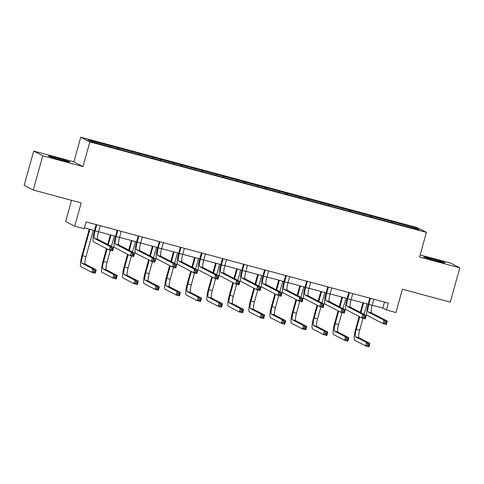 <?xml version="1.0" encoding="UTF-8"?>
<svg xmlns="http://www.w3.org/2000/svg" width="484" height="484" viewBox="0 0 484 484"><rect width="100%" height="100%" fill="white"/><g stroke="black" fill="none" stroke-linecap="round" stroke-linejoin="round"><path stroke-width="0.73" d="M61.069 160.023A11.102 0.454 15.5 0 0 69.859 161.995A11.102 0.454 15.5 0 0 57.245 158.032A11.102 0.454 15.5 0 0 48.46 156.06A11.102 0.454 15.5 0 0 61.069 160.023M436.259 260.87A11.102 0.454 15.5 0 0 445.044 262.842A11.102 0.454 15.5 0 0 432.43 258.879A11.102 0.454 15.5 0 0 423.645 256.907A11.102 0.454 15.5 0 0 436.259 260.87M71.523 200.309L65.649 221.484L74.724 226.203L84.174 228.744L86.073 221.89L388.38 303.147L386.48 310.002L395.924 312.537L402.385 289.238L450.301 302.119L459.8 267.858L450.725 263.139L420.173 254.923M33.699 151.044L24.2 185.305L33.275 190.031L42.78 155.763L82.994 166.575L89.836 141.909L80.761 137.19L73.919 161.856L33.699 151.044L42.78 155.763M89.836 141.909L426.422 232.381L417.347 227.661L80.761 137.19M415.568 227.855L87.888 139.773L91.615 141.715L115.452 148.346L397.249 224.092L419.295 229.791L415.568 227.855L414.661 228.545M118.931 148.122L118.828 149.254M131.884 151.601L131.799 152.514M139.979 153.779L139.882 154.91M152.938 157.264L152.853 158.177M161.033 159.436L160.936 160.573M173.992 162.92L173.907 163.834M182.087 165.098L181.984 166.23M195.046 168.577L194.961 169.491M203.141 170.755L203.038 171.887M216.1 174.24L216.015 175.154M224.195 176.412L224.092 177.549M237.154 179.897L237.069 180.81M245.249 182.075L245.146 183.206M258.208 185.553L258.123 186.473M266.303 187.732L266.2 188.869M279.262 191.216L279.177 192.13M287.357 193.388L287.254 194.526M300.31 196.873L300.231 197.787M308.411 199.051L308.308 200.182M321.364 202.53L321.285 203.449M329.465 204.708L329.362 205.845M342.418 208.193L342.339 209.106M350.519 210.371L350.416 211.502M363.472 213.849L363.393 214.763M371.573 216.027L371.47 217.159M384.526 219.512L384.447 220.426M392.627 221.684L392.524 222.821M74.724 226.203L81.185 202.905L33.275 190.031M426.422 232.381L419.58 257.046L459.8 267.858M372.208 305.241L382.802 308.084L386.48 310.002M84.41 227.879L94.483 230.59M98.512 231.673L115.537 236.246M119.566 237.329L136.591 241.909M140.614 242.992L157.645 247.566L159.303 241.577M161.668 248.649L178.699 253.223L180.357 247.233M182.722 254.306L199.753 258.886L201.411 252.89M203.776 259.969L220.807 264.542L222.465 258.553M224.83 265.625L241.855 270.199L243.519 264.21M245.884 271.282L262.909 275.862L264.573 269.866M266.938 276.945L283.963 281.519L285.627 275.529M287.992 282.602L305.017 287.181M309.046 288.264L326.071 292.838M330.1 293.921L347.125 298.495M351.154 299.578L368.179 304.158M110.83 145.944L110.751 146.858M384.465 302.095L382.802 308.084M391.731 221.218L391.374 222.513M370.677 215.561L370.32 216.85M349.623 209.905L349.266 211.193M328.569 204.242L328.212 205.537M307.515 198.585L307.159 199.874M286.461 192.928L286.104 194.217M265.407 187.266L265.05 188.554M244.353 181.609L243.996 182.898M223.299 175.946L222.942 177.241M202.245 170.289L201.888 171.578M181.191 164.633L180.834 165.921M160.137 158.97L159.781 160.264M139.083 153.313L138.727 154.602M118.035 147.656L117.672 148.945M82.994 166.575L73.919 161.856M370.49 298.338L368.796 304.46A7.115 1.349 -75 0 0 368.124 311.95L383.933 320.172L387.303 321.08L386.353 324.504L382.983 323.596L367.174 315.374A10.678 2.027 105 0 1 368.185 304.14L369.843 298.162M373.872 299.245L372.172 305.368A7.115 1.349 -75 0 0 371.494 312.858L387.303 321.08L386.329 321.999L384.98 321.636L384.599 323.01L385.948 323.373L386.329 321.999M384.599 323.01L382.983 323.596L383.933 320.172L384.98 321.636M385.948 323.373L386.353 324.504M359.757 316.808L356.291 329.32A7.115 1.349 -75 0 0 355.613 336.81L366.521 342.478L369.891 343.386L368.941 346.81L365.571 345.903L354.663 340.234A10.678 2.027 105 0 1 355.673 328.999L359.146 316.494M360.302 312.325L362.958 302.754M366.981 303.837L364.083 314.291M362.994 318.224L359.66 330.227A7.115 1.349 -75 0 0 358.989 337.717L369.891 343.386L368.917 344.305L367.562 343.942L367.187 345.316L368.536 345.679L368.917 344.305M363.611 302.93L360.913 312.646M367.187 345.316L365.571 345.903L366.521 342.478L367.562 343.942M368.536 345.679L368.941 346.81M349.436 292.681L347.742 298.803A7.115 1.349 -75 0 0 347.07 306.293L362.879 314.509L366.249 315.417L365.299 318.847L361.929 317.94L346.12 309.718A10.678 2.027 105 0 1 347.131 298.483L348.789 292.505M352.818 293.588L351.118 299.711A7.115 1.349 -75 0 0 350.44 307.201L366.249 315.417L365.275 316.342L363.926 315.979L363.544 317.347L364.894 317.71L365.275 316.342M363.544 317.347L361.929 317.94L362.879 314.509L363.926 315.979M364.894 317.71L365.299 318.847M328.382 287.018L326.688 293.141A7.115 1.349 -75 0 0 326.016 300.631L341.825 308.852L345.201 309.76L344.245 313.184L340.875 312.277L325.066 304.061A10.678 2.027 105 0 1 326.077 292.826L327.735 286.849M331.764 287.932L330.064 294.048A7.115 1.349 -75 0 0 329.392 301.538L345.201 309.76L344.221 310.68L342.872 310.317L342.49 311.69L343.84 312.053L344.221 310.68M342.49 311.69L340.875 312.277L341.825 308.852L342.872 310.317M343.84 312.053L344.245 313.184M338.703 311.151L335.237 323.657A7.115 1.349 -75 0 0 334.565 331.147L345.467 336.822L348.837 337.729L347.887 341.153L344.517 340.246L333.609 334.577A10.678 2.027 105 0 1 334.625 323.342L338.092 310.831M339.248 306.668L341.904 297.091M345.927 298.174L343.029 308.635M341.94 312.567L338.612 324.564A7.115 1.349 -75 0 0 337.935 332.054L348.837 337.729L347.863 338.649L346.514 338.286L346.133 339.653L347.482 340.016L347.863 338.649M342.557 297.267L339.859 306.983M346.133 339.653L344.517 340.246L345.467 336.822L346.514 338.286M347.482 340.016L347.887 341.153M317.649 305.495L314.183 318A7.115 1.349 -75 0 0 313.511 325.49L324.413 331.159L327.783 332.066L326.833 335.491L323.463 334.589L312.561 328.914A10.678 2.027 105 0 1 313.571 317.679L317.038 305.174M318.194 301.006L320.85 291.435M324.873 292.517L321.975 302.972M320.886 306.904L317.558 318.908A7.115 1.349 -75 0 0 316.881 326.397L327.783 332.066L326.809 332.986L325.46 332.629L325.079 333.996L326.428 334.359L326.809 332.986M321.503 291.61L318.805 301.326M325.079 333.996L323.463 334.589L324.413 331.159L325.46 332.629M326.428 334.359L326.833 335.491M307.328 281.361L305.634 287.484A7.115 1.349 -75 0 0 304.962 294.974L320.771 303.196L324.147 304.103L323.197 307.528L319.821 306.62L304.012 298.398A10.678 2.027 105 0 1 305.023 287.163L306.681 281.186M310.716 282.269L309.01 288.391A7.115 1.349 -75 0 0 308.338 295.881L324.147 304.103L323.167 305.023L321.818 304.66L321.436 306.033L322.786 306.396L323.167 305.023M321.436 306.033L319.821 306.62L320.771 303.196L321.818 304.66M322.786 306.396L323.197 307.528M286.274 275.705L284.58 281.827A7.115 1.349 -75 0 0 283.908 289.317L299.717 297.533L303.093 298.44L302.143 301.871L298.767 300.963L282.958 292.741A10.678 2.027 105 0 1 283.969 281.507M289.662 276.612L287.956 282.729A7.115 1.349 -75 0 0 287.284 290.225L303.093 298.44L302.113 299.366L300.764 299.003L300.382 300.37L301.732 300.733L302.113 299.366M300.382 300.37L298.767 300.963L299.717 297.533L300.764 299.003M301.732 300.733L302.143 301.871M265.22 270.042L263.526 276.164A7.115 1.349 -75 0 0 262.854 283.654L278.663 291.876L282.039 292.784L281.089 296.208L277.713 295.3L261.904 287.085A10.678 2.027 105 0 1 262.915 275.85M268.608 270.955L266.902 277.072A7.115 1.349 -75 0 0 266.23 284.562L282.039 292.784L281.059 293.703L279.71 293.34L279.328 294.714L280.678 295.077L281.059 293.703M279.328 294.714L277.713 295.3L278.663 291.876L279.71 293.34M280.678 295.077L281.089 296.208M296.595 299.832L293.129 312.343A7.115 1.349 -75 0 0 292.457 319.833L303.359 325.502L306.729 326.41L305.779 329.834L302.409 328.926L291.507 323.258A10.678 2.027 105 0 1 292.517 312.023L295.984 299.517M297.14 295.349L299.796 285.778M303.819 286.855L300.921 297.315M299.832 301.248L296.504 313.251A7.115 1.349 -75 0 0 295.827 320.741L306.729 326.41L305.755 327.329L304.406 326.966L304.025 328.34L305.374 328.703L305.755 327.329M300.449 285.953L297.751 295.663M304.025 328.34L302.409 328.926L303.359 325.502L304.406 326.966M305.374 328.703L305.779 329.834M275.541 294.175L272.075 306.681A7.115 1.349 -75 0 0 271.403 314.17L282.305 319.845L285.681 320.747L284.725 324.177L281.355 323.27L270.453 317.601A10.678 2.027 105 0 1 271.464 306.366L274.93 293.855M276.086 289.686L278.742 280.115M282.771 281.198L279.867 291.652M278.778 295.591L275.45 307.588A7.115 1.349 -75 0 0 274.773 315.078L285.681 320.747L284.701 321.672L283.352 321.309L282.971 322.677L284.32 323.04L284.701 321.672M279.395 280.29L276.697 290.007M282.971 322.677L281.355 323.27L282.305 319.845L283.352 321.309M284.32 323.04L284.725 324.177M254.493 288.518L251.021 301.024A7.115 1.349 -75 0 0 250.349 308.514L261.251 314.183L264.627 315.09L263.677 318.514L260.301 317.607L249.399 311.938A10.678 2.027 105 0 1 250.409 300.703L253.876 288.198M255.032 284.029L257.688 274.458M261.717 275.541L258.813 285.996M257.724 289.928L254.396 301.931A7.115 1.349 -75 0 0 253.719 309.421L264.627 315.09L263.647 316.01L262.298 315.647L261.917 317.02L263.266 317.383L263.647 316.01M258.341 274.634L255.649 284.35M261.917 317.02L260.301 317.607L261.251 314.183L262.298 315.647M263.266 317.383L263.677 318.514M244.105 264.367L242.478 270.508A7.115 1.349 -75 0 0 241.8 277.998L257.609 286.219L260.985 287.127L260.035 290.551L256.659 289.644L240.851 281.422A10.678 2.027 105 0 1 241.861 270.187M247.554 265.293L245.848 271.415A7.115 1.349 -75 0 0 245.176 278.905L260.985 287.127L260.005 288.047L258.656 287.684L258.274 289.051L259.624 289.414L260.005 288.047M258.274 289.051L256.659 289.644L257.609 286.219L258.656 287.684M259.624 289.414L260.035 290.551M233.439 282.856L229.967 295.367A7.115 1.349 -75 0 0 229.295 302.857L240.197 308.526L243.573 309.433L242.623 312.858L239.247 311.95L228.345 306.281A10.678 2.027 105 0 1 229.356 295.046L232.822 282.535M233.978 278.373L236.634 268.795M240.663 269.878L237.759 280.339M236.67 284.271L233.342 296.275A7.115 1.349 -75 0 0 232.671 303.764L243.573 309.433L242.593 310.353L241.244 309.99L240.863 311.363L242.212 311.726L242.593 310.353M237.287 268.971L234.595 278.687M240.863 311.363L239.247 311.95L240.197 308.526L241.244 309.99M242.212 311.726L242.623 312.858M223.051 258.71L221.424 264.851A7.115 1.349 -75 0 0 220.746 272.341L236.555 280.557L239.931 281.464L238.981 284.888L235.605 283.987L219.797 275.765A10.678 2.027 105 0 1 220.807 264.53M226.5 259.636L224.794 265.752A7.115 1.349 -75 0 0 224.122 273.242L239.931 281.464L238.951 282.39L237.602 282.027L237.221 283.394L238.57 283.757L238.951 282.39M237.221 283.394L235.605 283.987L236.555 280.557L237.602 282.027M238.57 283.757L238.981 284.888M212.385 277.199L208.913 289.704A7.115 1.349 -75 0 0 208.241 297.194L219.143 302.863L222.519 303.771L221.569 307.201L218.193 306.293L207.291 300.624A10.678 2.027 105 0 1 208.302 289.39L211.768 276.878M212.924 272.71L215.58 263.139M219.609 264.222L216.705 274.676M215.616 278.615L212.288 290.612A7.115 1.349 -75 0 0 211.617 298.102L222.519 303.771L221.539 304.696L220.19 304.333L219.809 305.7L221.158 306.063L221.539 304.696M216.233 263.314L213.541 273.03M219.809 305.7L218.193 306.293L219.143 302.863L220.19 304.333M221.158 306.063L221.569 307.201M201.997 253.047L200.37 259.188A7.115 1.349 -75 0 0 199.692 266.678L215.501 274.9L218.877 275.807L217.927 279.232L214.551 278.324L198.743 270.102A10.678 2.027 105 0 1 199.753 258.867M205.446 253.979L203.74 260.096A7.115 1.349 -75 0 0 203.068 267.585L218.877 275.807L217.897 276.727L216.548 276.364L216.167 277.737L217.516 278.1L217.897 276.727M216.167 277.737L214.551 278.324L215.501 274.9L216.548 276.364M217.516 278.1L217.927 279.232M191.331 271.536L187.859 284.048A7.115 1.349 -75 0 0 187.187 291.537L198.089 297.206L201.465 298.114L200.515 301.538L197.139 300.631L186.237 294.962A10.678 2.027 105 0 1 187.248 283.727L190.714 271.221M191.87 267.053L194.526 257.482M198.555 258.565L195.651 269.019M194.562 272.952L191.234 284.955A7.115 1.349 -75 0 0 190.563 292.445L201.465 298.114L200.485 299.033L199.136 298.67L198.755 300.044L200.104 300.407L200.485 299.033M195.179 257.657L192.487 267.374M198.755 300.044L197.139 300.631L198.089 297.206L199.136 298.67M200.104 300.407L200.515 301.538M180.943 247.391L179.316 253.531A7.115 1.349 -75 0 0 178.638 261.021L194.447 269.243L197.823 270.145L196.873 273.575L193.497 272.667L177.688 264.445A10.678 2.027 105 0 1 178.699 253.211M184.392 248.316L182.686 254.439A7.115 1.349 -75 0 0 182.014 261.929L197.823 270.145L196.843 271.07L195.494 270.707L195.112 272.075L196.462 272.438L196.843 271.07M195.112 272.075L193.497 272.667L194.447 269.243L195.494 270.707M196.462 272.438L196.873 273.575M170.277 265.879L166.805 278.391A7.115 1.349 -75 0 0 166.133 285.881L177.035 291.549L180.411 292.457L179.461 295.881L176.085 294.974L165.183 289.305A10.678 2.027 105 0 1 166.194 278.07L169.66 265.559M170.816 261.396L173.472 251.819M177.501 252.902L174.603 263.363M173.508 267.295L170.18 279.292A7.115 1.349 -75 0 0 169.509 286.782L180.411 292.457L179.431 293.377L178.082 293.014L177.701 294.381L179.05 294.744L179.431 293.377M174.125 251.995L171.433 261.711M177.701 294.381L176.085 294.974L177.035 291.549L178.082 293.014M179.05 294.744L179.461 295.881M159.895 241.734L158.262 247.868A7.115 1.349 -75 0 0 157.584 255.358L173.393 263.58L176.769 264.488L175.819 267.912L172.443 267.005L156.634 258.789A10.678 2.027 105 0 1 157.645 247.554M163.338 242.659L161.632 248.776A7.115 1.349 -75 0 0 160.96 256.266L176.769 264.488L175.789 265.407L174.44 265.044L174.058 266.418L175.414 266.781L175.789 265.407M174.058 266.418L172.443 267.005L173.393 263.58L174.44 265.044M175.414 266.781L175.819 267.912M149.223 260.223L145.757 272.728A7.115 1.349 -75 0 0 145.079 280.218L155.981 285.887L159.357 286.794L158.407 290.225L155.031 289.317L144.129 283.642A10.678 2.027 105 0 1 145.139 272.407L148.612 259.902M149.768 255.733L152.418 246.162M156.447 247.245L153.549 257.7M152.454 261.632L149.126 273.635A7.115 1.349 -75 0 0 148.455 281.125L159.357 286.794L158.377 287.72L157.028 287.357L156.647 288.724L157.996 289.087L158.377 287.72M153.071 246.338L150.379 256.054M156.647 288.724L155.031 289.317L155.981 285.887L157.028 287.357M157.996 289.087L158.407 290.225M138.841 236.071L137.208 242.212A7.115 1.349 -75 0 0 136.53 249.702L152.339 257.924L155.715 258.831L154.765 262.255L151.389 261.348L135.581 253.126A10.678 2.027 105 0 1 136.591 241.891L138.255 235.914M142.284 236.997L140.584 243.119A7.115 1.349 -75 0 0 139.906 250.609L155.715 258.831L154.735 259.751L153.386 259.388L153.011 260.761L154.36 261.124L154.735 259.751M153.011 260.761L151.389 261.348L152.339 257.924L153.386 259.388M154.36 261.124L154.765 262.255M128.169 254.56L124.703 267.071A7.115 1.349 -75 0 0 124.025 274.561L134.927 280.23L138.303 281.137L137.353 284.562L133.977 283.654L123.075 277.985A10.678 2.027 105 0 1 124.085 266.751L127.558 254.245M128.714 250.077L131.364 240.506M135.393 241.583L132.495 252.043M131.4 255.976L128.072 267.979A7.115 1.349 -75 0 0 127.401 275.469L138.303 281.137L137.323 282.057L135.974 281.694L135.593 283.067L136.948 283.43L137.323 282.057M132.017 240.681L129.325 250.397M135.593 283.067L133.977 283.654L134.927 280.23L135.974 281.694M136.948 283.43L137.353 284.562M117.787 230.414L116.154 236.555A7.115 1.349 -75 0 0 115.482 244.045L131.291 252.261L134.661 253.168L133.711 256.599L130.341 255.691L114.526 247.469A10.678 2.027 105 0 1 115.543 236.234L117.201 230.257M121.23 231.34L119.53 237.463A7.115 1.349 -75 0 0 118.852 244.952L134.661 253.168L133.687 254.094L132.332 253.731L131.957 255.098L133.306 255.461L133.687 254.094M131.957 255.098L130.341 255.691L131.291 252.261L132.332 253.731M133.306 255.461L133.711 256.599M107.115 248.903L103.649 261.408A7.115 1.349 -75 0 0 102.971 268.898L113.873 274.573L117.249 275.475L116.299 278.905L112.923 277.998L102.021 272.329A10.678 2.027 105 0 1 103.032 261.094L106.504 248.582M107.66 244.42L110.31 234.843M114.339 235.926L111.441 246.386M110.346 250.319L107.018 262.316A7.115 1.349 -75 0 0 106.347 269.806L117.249 275.475L116.269 276.4L114.92 276.037L114.539 277.405L115.894 277.768L116.269 276.4M110.963 235.018L108.271 244.735M114.539 277.405L112.923 277.998L113.873 274.573L114.92 276.037M115.894 277.768L116.299 278.905M96.794 224.77L95.1 230.892A7.115 1.349 -75 0 0 94.428 238.382L110.237 246.604L113.607 247.512L112.657 250.936L109.287 250.028L93.479 241.812A10.678 2.027 105 0 1 94.489 230.578L96.147 224.6M100.176 225.683L98.476 231.8A7.115 1.349 -75 0 0 97.798 239.29L113.607 247.512L112.633 248.431L111.284 248.068L110.903 249.441L112.252 249.804L112.633 248.431M110.903 249.441L109.287 250.028L110.237 246.604L111.284 248.068M112.252 249.804L112.657 250.936M89.909 229.362L82.595 255.752A7.115 1.349 -75 0 0 81.917 263.242L92.819 268.91L96.195 269.818L95.245 273.242L91.869 272.341L80.967 266.666A10.678 2.027 105 0 1 81.977 255.431L89.262 229.186M93.285 230.269L85.964 256.659A7.115 1.349 -75 0 0 85.293 264.149L96.195 269.818L95.215 270.738L93.866 270.374L93.491 271.748L94.84 272.111L95.215 270.738M93.491 271.748L91.869 272.341L92.819 268.91L93.866 270.374M94.84 272.111L95.245 273.242M372.172 305.368L368.796 304.46M371.494 312.858L368.124 311.95M359.66 330.227L356.291 329.32M358.989 337.717L355.613 336.81M351.118 299.711L347.742 298.803M350.44 307.201L347.07 306.293M330.064 294.048L326.688 293.141M329.392 301.538L326.016 300.631M338.612 324.564L335.237 323.657M337.935 332.054L334.565 331.147M317.558 318.908L314.183 318M316.881 326.397L313.511 325.49M309.01 288.391L305.634 287.484M308.338 295.881L304.962 294.974M287.956 282.729L284.58 281.827M287.284 290.225L283.908 289.317M266.902 277.072L263.526 276.164M266.23 284.562L262.854 283.654M296.504 313.251L293.129 312.343M295.827 320.741L292.457 319.833M275.45 307.588L272.075 306.681M274.773 315.078L271.403 314.17M254.396 301.931L251.021 301.024M253.719 309.421L250.349 308.514M245.848 271.415L242.478 270.508M245.176 278.905L241.8 277.998M233.342 296.275L229.967 295.367M232.671 303.764L229.295 302.857M224.794 265.752L221.424 264.851M224.122 273.242L220.746 272.341M212.288 290.612L208.913 289.704M211.617 298.102L208.241 297.194M203.74 260.096L200.37 259.188M203.068 267.585L199.692 266.678M191.234 284.955L187.859 284.048M190.563 292.445L187.187 291.537M182.686 254.439L179.316 253.531M182.014 261.929L178.638 261.021M170.18 279.292L166.805 278.391M169.509 286.782L166.133 285.881M161.632 248.776L158.262 247.868M160.96 256.266L157.584 255.358M149.126 273.635L145.757 272.728M148.455 281.125L145.079 280.218M140.584 243.119L137.208 242.212M139.906 250.609L136.53 249.702M128.072 267.979L124.703 267.071M127.401 275.469L124.025 274.561M119.53 237.463L116.154 236.555M118.852 244.952L115.482 244.045M107.018 262.316L103.649 261.408M106.347 269.806L102.971 268.898M98.476 231.8L95.1 230.892M97.798 239.29L94.428 238.382M85.964 256.659L82.595 255.752M85.293 264.149L81.917 263.242"/></g></svg>
